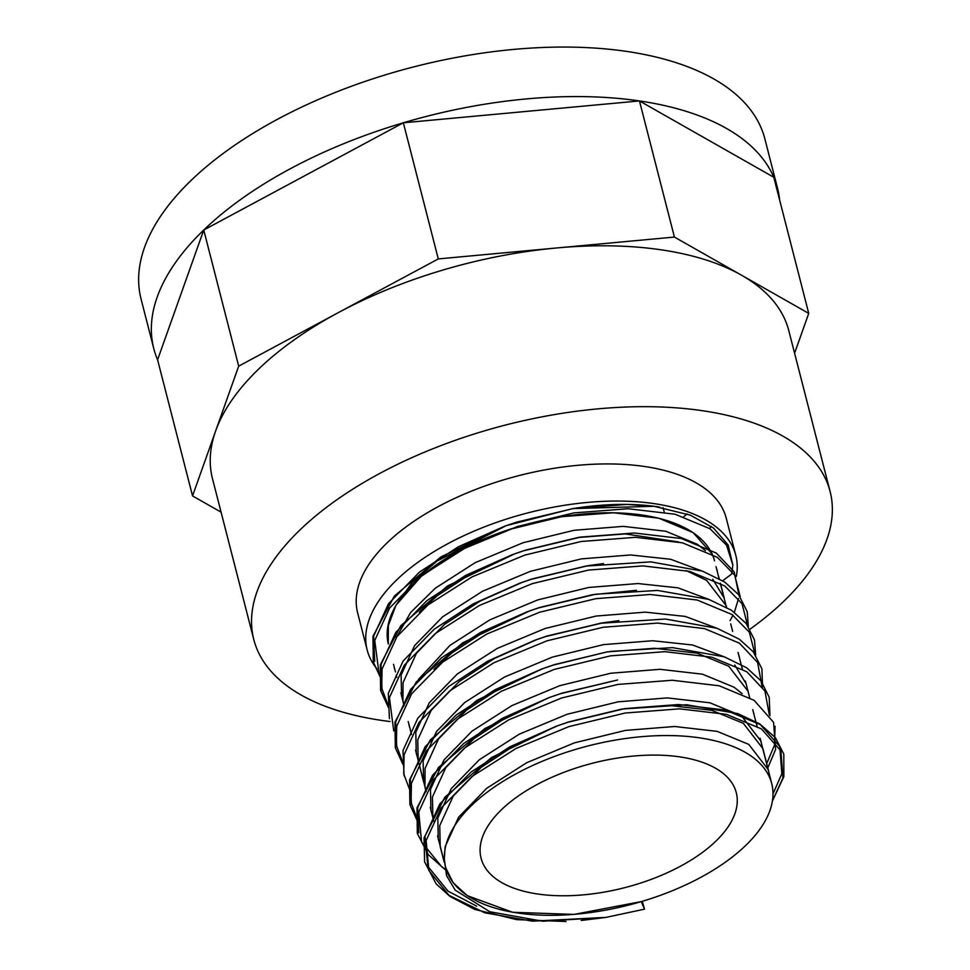 <?xml version="1.0" encoding="UTF-8"?>
<svg xmlns="http://www.w3.org/2000/svg" width="970" height="970" viewBox="0 0 970 970"><rect width="100%" height="100%" fill="white"/><g stroke="black" fill="none" stroke-linecap="round" stroke-linejoin="round"><path stroke-width="1.45" d="M501.514 809.671A131.738 64.275 165.6 0 0 481.084 858.195A131.738 64.275 165.6 0 0 624.656 887.683A131.738 64.275 165.6 0 0 736.279 792.672A131.738 64.275 165.6 0 0 638.066 755.678A131.738 64.275 165.6 0 0 501.514 809.671M641.291 901.663L644.492 909.157L606.007 917.39L542.691 921.221L489.826 911.751L455.148 890.096L446.539 875.607L444.284 859.153L445.509 867.326L453.135 882.712L467.297 895.662L512.669 912.273L574.058 914.407L641.279 901.603M642.261 901.312L644.492 909.157M444.284 859.153L445.157 846.664L458.592 817.201L486.661 788.343L526.589 762.772L574.434 742.85L625.468 730.398L674.659 726.494L717.169 731.368L748.791 744.402L768.288 769.707L768.919 772.678M439.264 842.469L438.294 839.195L437.809 818.074L451.244 788.61L479.325 759.752L519.253 734.181L567.098 714.272L618.132 701.819L667.324 697.903L709.834 702.777L741.444 715.824L760.953 741.116L761.583 744.087M431.917 813.878L430.947 810.605L430.474 789.483L443.908 760.019L471.978 731.162L511.905 705.59L559.751 685.681L610.785 673.228L659.988 669.312L702.486 674.186L734.108 687.233L742.135 693.647M753.605 712.526L754.236 715.496M419.173 764.239L423.611 782.026L423.126 760.892L436.561 731.428L464.642 702.571L504.57 676.999L552.415 657.09L603.449 644.638L652.64 640.734L692.616 645.014L723.39 656.52M734.799 665.056L746.269 683.935M417.245 756.697L416.263 753.435L415.791 732.302L429.225 702.838L457.294 673.98L497.234 648.421L545.067 628.499L596.113 616.047L645.305 612.143L685.281 616.423L716.054 627.929M738.934 655.356L739.564 658.327M409.898 728.118L408.928 724.845M418.422 679.449L449.959 645.402L489.886 619.83L537.732 599.909L588.766 587.456L637.969 583.552L677.933 587.832L708.706 599.339M401.592 696.254L401.107 675.132L414.542 645.668L442.623 616.811L482.551 591.239L530.396 571.33L581.43 558.878L630.621 554.961L670.597 559.253L701.371 570.76M712.78 579.284L724.25 598.175L720.419 583.261M395.226 670.937L394.244 667.663M396.196 637.702L410.637 612.506L435.275 588.22L475.215 562.649L523.048 542.739L574.082 530.287L623.286 526.37L665.784 531.245L697.406 544.291L705.445 550.705M716.915 569.584L717.533 572.555M722.686 580.727L731.671 574.01L732.847 565.11L728.143 545.031L713.568 528.08L690.264 515.131L654.01 506.279L572.749 508.595L506.195 525.643L436.888 561.145L412.044 582.679L395.978 605.244L421.271 576.325L460.277 550.184L508.753 529.596L561.703 516.67L613.586 512.754L658.957 518.247L693.077 532.578L712.368 554.258M441.192 850.011L440.222 846.737L439.749 825.615L453.184 796.152L481.253 767.294L516.076 744.439L557.714 725.718M476.634 906.138L447.982 891.09L427.794 866.246L425.005 836.237L439.871 803.887L470.886 772.193L509.747 746.876L556.222 726.251L569.026 721.813L621.867 709.07L669.264 705.445L711.762 710.319L743.384 723.365L762.893 748.658L763.511 751.629M433.857 821.42L432.887 818.146L432.414 797.025L445.848 767.561L473.918 738.703L508.741 715.848L550.366 697.139M418.773 832.987L417.67 807.658L432.535 775.297L463.551 743.602L502.411 718.297L548.875 697.672L561.691 693.223L617.587 679.994L560.466 693.708L548.875 697.672L484.939 728.482L438.428 767.537L417.003 807.828L417.306 833.448L428.413 854.8L444.878 869.387M757.121 726.203L756.176 723.038M425.551 789.568L425.042 787.361M424.957 786.961L425.066 768.434L438.501 738.97L466.582 710.113L501.393 687.257L543.03 668.548M411.425 804.409L410.334 779.068L425.187 746.706L456.203 715.011L495.064 689.706L541.539 669.082L554.355 664.632L607.196 651.888L654.58 648.275L697.09 653.149L728.7 666.184L748.21 691.477M418.203 760.977L417.73 739.843L431.165 710.379L459.234 681.522L494.688 658.327L537.101 639.448L547.007 636.041L601.339 623.067M742.438 669.021L741.492 665.869M434.051 669.336L451.899 652.943L487.352 629.736L529.765 610.857L539.672 607.462L592.512 594.719L636.502 590.293M403.52 703.796L403.023 701.589M402.938 701.201L403.047 682.674L416.482 653.21L444.551 624.353L480.017 601.157L522.418 582.267L532.324 578.872L586.656 565.898M686.142 570.578L706.681 580.424L726.19 605.716L726.578 607.268M396.779 677.315L396.184 675.217L396.742 677.387M419.367 612.167L437.215 595.762L472.669 572.567L515.082 553.676L524.988 550.281L577.829 537.538L625.226 533.912L678.806 541.987M719.243 578.678L718.843 577.126L719.206 578.654M388.255 644.019L388.364 625.492L395.978 605.244M736.327 576.435A190.29 92.829 165.6 0 0 735.793 555.349A190.29 92.829 165.6 0 0 593.931 501.902A190.29 92.829 165.6 0 0 396.694 579.914A190.29 92.829 165.6 0 0 367.169 649.985A190.29 92.829 165.6 0 0 376.821 668.682M714.526 560.805A168.331 82.123 165.6 0 0 589.033 513.53A168.331 82.123 165.6 0 0 414.554 582.534A168.331 82.123 165.6 0 0 388.291 643.947M750.028 629.178A297.511 145.148 165.6 0 0 830.114 491.547A297.511 145.148 165.6 0 0 608.311 408.006A297.511 145.148 165.6 0 0 299.948 529.959A297.511 145.148 165.6 0 0 253.788 639.533A297.511 145.148 165.6 0 0 390.11 721.534M735.793 555.349L726.251 518.222A190.29 92.829 165.6 0 0 584.401 464.775A190.29 92.829 165.6 0 0 387.163 542.788A190.29 92.829 165.6 0 0 357.639 612.858L367.169 649.985M830.114 491.547L788.804 330.673A297.511 145.148 165.6 0 0 741.577 275.225A297.511 145.148 165.6 0 0 556.356 247.993A297.511 145.148 165.6 0 0 338.494 312.534L238.693 366.139L215.619 431.032A297.511 145.148 165.6 0 0 212.478 478.646L253.788 639.533M794.588 353.189L808.737 313.383L674.417 237.068L438.294 258.917L338.494 312.534A297.511 145.148 165.6 0 0 215.619 431.032L192.545 495.925L221.075 512.136M808.737 313.383L773.781 177.255A322.016 157.104 165.6 0 0 639.46 100.941A322.016 157.104 165.6 0 0 403.338 122.79A322.016 157.104 165.6 0 0 203.748 230.011L157.589 359.785A322.016 157.104 165.6 0 1 153.781 348.606L141.074 299.099A322.016 157.104 165.6 0 1 191.029 180.505A322.016 157.104 165.6 0 1 524.806 48.5A322.016 157.104 165.6 0 1 764.881 138.928L777.588 188.435A322.016 157.104 165.6 0 0 773.781 177.255L639.46 100.941L403.338 122.79L203.748 230.011A322.016 157.104 165.6 0 0 153.781 348.606M779.637 200.075A322.016 157.104 165.6 0 0 777.588 188.435M192.545 495.925L157.589 359.785M674.417 237.068L639.46 100.941M438.294 258.917L403.338 122.79M238.693 366.139L203.748 230.011M471.747 805.306A168.331 82.123 165.6 0 0 445.642 867.289A168.331 82.123 165.6 0 0 629.106 904.974A168.331 82.123 165.6 0 0 771.72 783.566A168.331 82.123 165.6 0 0 646.226 736.303A168.331 82.123 165.6 0 0 471.747 805.306M606.007 917.39L532.421 921.173L484.745 912.794L449.086 895.395L428.898 870.551L426.121 840.541L440.974 808.18L471.99 776.497L516.088 748.428L568.917 726.603L625.262 713.011L679.582 708.84L726.518 714.369L761.438 728.906L780.898 750.889L782.948 778.037L772.447 800.711M444.806 869.011L441.75 866.804L421.562 841.96L418.773 811.963L433.638 779.601L464.654 747.906L508.741 719.837L561.569 698.012L617.926 684.42L672.246 680.261L719.182 685.778L754.102 700.316L773.563 722.31L775.612 749.446L767.731 768.046M417.767 820.317L411.074 802.542L411.438 783.372L426.291 751.01L457.306 719.316L501.405 691.246L554.234 669.421L610.579 655.841L664.899 651.67L711.835 657.199L746.767 671.725L764.942 691.052L769.319 714.817M410.431 791.726L403.738 773.963L404.09 754.781L418.955 722.42L449.971 690.725L494.07 662.668L546.898 640.843L603.243 627.25L657.563 623.079L704.499 628.609L739.419 643.146L757.594 662.462L761.984 686.226M403.083 763.135L396.403 745.372L396.754 726.19L411.62 693.829L442.635 662.134L486.722 634.077L539.55 612.252L595.895 598.66L650.215 594.489L697.151 600.018L732.083 614.556L749.361 632.258L754.902 653.938M393.735 730.943L389.419 697.6L404.272 665.25L435.287 633.555L479.386 605.486L532.215 583.661L588.56 570.069L642.88 565.898L689.815 571.427L724.748 585.965L742.026 603.667L747.555 625.347M388.412 705.954L381.719 688.191L382.071 669.021L396.936 636.659L427.952 604.965L472.05 576.895L524.867 555.07L581.224 541.478L635.544 537.319L682.48 542.836L717.4 557.374L734.678 575.089L740.219 596.756M379.064 673.762L374.735 640.43L389.6 608.069L420.604 576.374L464.703 548.317L517.531 526.492L573.876 512.9L628.196 508.729L675.132 514.258L710.064 528.795L726.53 545.164L732.847 565.11M566.007 921.5L516.622 919.621L474.73 909.411L449.789 896.292L436.124 883.84L424.593 861.833L424.06 837.825L444.927 797.146L491.584 757.509L556.222 726.251L567.814 722.298L624.935 708.585L678.479 704.535L725.414 710.064L760.335 724.602L779.795 746.585L781.844 773.733L772.993 793.909M775.054 726.275L774.509 745.142L766.627 763.742M417.718 821.772L409.91 804.651L409.546 779.807L430.256 739.94L476.925 700.316L541.539 669.082L553.13 665.129L607.196 651.888M404.09 775.818L402.986 750.477L417.852 718.115L448.867 686.42L487.728 661.116L534.203 640.491L545.783 636.538L602.904 622.825L618.921 620.667M396.754 747.227L395.651 721.886L410.516 689.524L441.52 657.83L480.392 632.525L526.855 611.9L538.447 607.947L595.568 594.234L657.502 590.439L708.852 599.399L731.586 610.336L746.136 623.455L754.478 639.921L755.691 655.077M389.406 718.637L388.315 693.307L403.168 660.946L434.184 629.251L473.045 603.946L519.52 583.309L531.111 579.357L588.232 565.643L603.595 563.558M382.071 690.058L380.967 664.717L395.833 632.355L426.849 600.66L465.709 575.355L512.172 554.731L523.764 550.766L580.884 537.053L634.441 533.015L681.376 538.532L716.296 553.07L734.217 571.924L738.958 595.083M738.534 598.538L734.375 612.288M733.017 615.198L730.022 620.642M374.723 661.467L373.632 636.126L388.485 603.764L419.501 572.07L458.361 546.765L504.837 526.14L516.428 522.187L573.549 508.474L627.093 504.424L654.01 506.279M399.895 598.284L400.525 598.357M663.092 507.637L664.195 511.966M768.288 769.707L762.893 748.658M433.445 820.329L432.887 818.146M411.425 734.557L410.868 732.386M444.199 862.233L440.222 846.737M771.72 783.566L760.068 738.206M756.964 726.106L752.732 709.616M749.628 697.515L745.396 681.037M742.28 668.936L738.049 652.446M732.653 631.397L730.713 623.855M726.433 607.171L720.261 583.164M719.085 578.581L716.03 566.686M445.642 867.289L444.83 864.149M444.199 861.712L437.567 835.861M433.529 820.159L430.231 807.282M426.194 791.568L425.09 787.264M424.993 786.9L415.548 750.101M411.51 734.387L408.2 721.51M404.175 705.796L403.071 701.492M402.974 701.128L400.865 692.919M395.457 671.883L393.529 664.341M659.479 507.031C633.749 503.09 605.098 503.563 573.549 508.474L572.749 508.595M772.387 801.087L783.869 776.618L783.808 754.151L775.394 737.685L759.874 723.984L737.806 713.605L686.59 704.778L621.867 709.07M769.938 715.702L769.21 697.309L760.977 680.843L746.585 667.724L724.178 656.799L672.61 647.633L610.251 651.404M762.59 687.112L761.886 668.791L753.266 651.791L739.346 639.206L717.048 628.281L665.396 619.054L599.848 623.298M529.765 610.857L462.86 642.746L416.348 681.849L394.972 722.104L395.299 747.724L403.047 764.602M515.082 553.676L447.485 586.013L400.804 625.698L380.349 664.68L380.567 690.349L388.364 707.421M748.343 626.487L747.215 611.646L738.619 594.646L724.723 582.061L702.462 571.136L650.785 561.885L585.165 566.128M506.195 525.643L440.816 556.998L394.293 596.126L372.953 636.369L373.28 661.976L381.028 678.83M581.175 920.481L605.498 917.474M534.203 640.491L537.101 639.448M519.52 583.309L522.418 582.267M580.884 537.053L577.829 537.538M711.374 526.407L709.482 528.408M687.087 513.93L683.826 516.658"/></g></svg>
